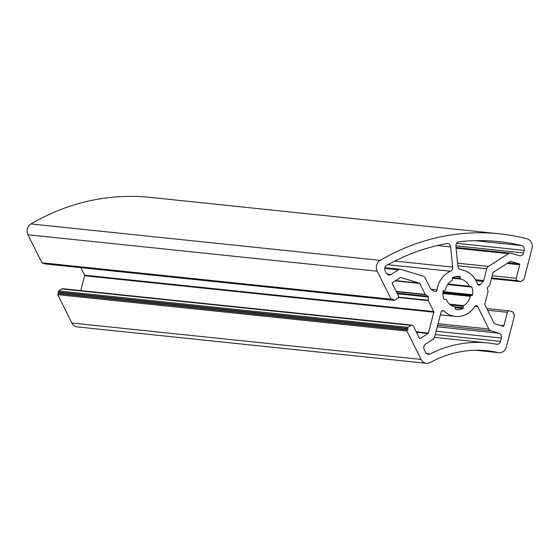 <?xml version="1.0" encoding="UTF-8"?>
<svg xmlns="http://www.w3.org/2000/svg" width="560" height="560" viewBox="0 0 560 560"><rect width="100%" height="100%" fill="white"/><g stroke="black" fill="none" stroke-linecap="round" stroke-linejoin="round"><path stroke-width="0.84" d="M500.528 341.383A3.92 3.507 -84 0 1 496.755 344.274A3.92 3.507 -84 0 1 496.489 344.232A125.44 112.154 96 0 0 487.9 342.958A125.44 112.154 96 0 0 430.143 353.976A3.92 3.507 -84 0 1 428.337 354.319A3.92 3.507 -84 0 1 425.663 352.38L424.172 349.377A3.92 3.507 -84 0 1 425.565 344.029L432.943 339.332A3.92 3.507 96 0 0 434.623 336.952L441.112 312.039A1.96 1.75 -84 0 1 443.954 311.045A23.52 21.028 96 0 0 455.406 316.421A23.52 21.028 96 0 0 474.803 306.516A1.96 1.75 -84 0 1 477.757 306.656L488.852 328.986A3.92 3.507 96 0 0 490.945 330.813L499.023 333.235A3.92 3.507 -84 0 1 501.403 338.03L500.528 341.383L435.246 334.579M430.962 289.114A1.96 1.75 -84 0 1 430.332 288.393L425.089 277.851A3.92 3.507 96 0 0 422.996 276.024L401.065 269.437A3.92 3.507 96 0 0 400.491 269.318A3.92 3.507 96 0 0 398.398 269.829L391.02 274.526A3.92 3.507 -84 0 1 388.927 275.03A3.92 3.507 -84 0 1 386.253 273.091L385.126 270.816A3.92 3.507 -84 0 1 386.68 265.37A227.353 203.28 -84 0 1 446.719 243.579A3.92 3.507 -84 0 1 447.608 243.551A3.92 3.507 -84 0 1 450.695 246.932L452.662 267.106A3.92 3.507 -84 0 1 450.408 271.243A23.52 21.028 96 0 0 437.038 289.919A1.96 1.75 -84 0 1 434.399 291.354L430.962 289.114M486.752 268.793L483.686 280.56A1.96 1.75 -84 0 1 483.217 281.435L480.305 284.613A1.96 1.75 -84 0 1 477.456 283.983A23.52 21.028 96 0 0 460.88 269.71A3.92 3.507 -84 0 1 457.891 266.336L455.924 246.162A3.92 3.507 -84 0 1 459.144 241.759A227.353 203.28 -84 0 1 498.47 241.591A227.353 203.28 -84 0 1 521.675 245.539A3.92 3.507 -84 0 1 524.237 250.383L523.572 252.924A3.92 3.507 -84 0 1 519.799 255.808A3.92 3.507 -84 0 1 519.218 255.696L511.147 253.267A3.92 3.507 96 0 0 510.566 253.148A3.92 3.507 96 0 0 508.473 253.659L488.432 266.413A3.92 3.507 96 0 0 486.752 268.793L457.842 265.776M454.608 306.936A14.308 12.796 -84 0 1 446.432 299.817A0.784 0.7 96 0 0 445.795 299.411L444.465 299.474A0.784 0.7 -84 0 1 443.793 298.97A16.66 14.896 -84 0 1 443.044 291.326A0.784 0.7 -84 0 1 443.604 290.64L444.906 290.325A0.784 0.7 96 0 0 445.452 289.737A14.308 12.796 -84 0 1 452.018 280.455A0.784 0.7 96 0 0 452.403 279.727L452.375 278.25A0.784 0.7 -84 0 1 452.844 277.487A16.66 14.896 -84 0 1 459.571 276.458A16.66 14.896 -84 0 1 459.711 276.472A0.784 0.7 -84 0 1 460.313 277.081L460.572 278.53A0.784 0.7 96 0 0 461.083 279.118A14.308 12.796 -84 0 1 469.252 286.244A0.784 0.7 96 0 0 469.896 286.65L471.219 286.587A0.784 0.7 -84 0 1 471.898 287.091A16.66 14.896 -84 0 1 472.64 294.735A0.784 0.7 -84 0 1 472.08 295.414L470.778 295.736A0.784 0.7 96 0 0 470.239 296.324A14.308 12.796 -84 0 1 463.666 305.606A0.784 0.7 96 0 0 463.281 306.327L463.309 307.811A0.784 0.7 -84 0 1 462.847 308.574A16.66 14.896 -84 0 1 456.113 309.596A16.66 14.896 -84 0 1 455.973 309.582A0.784 0.7 -84 0 1 455.371 308.973L455.119 307.531A0.784 0.7 96 0 0 454.608 306.936M430.206 362.537A117.6 105.147 -84 0 1 487.088 350.756A117.6 105.147 -84 0 1 498.071 352.562A7.84 7.007 96 0 0 498.806 352.688A7.84 7.007 96 0 0 506.352 346.913L514.591 315.28A0.784 0.7 96 0 0 514.115 314.321L513.779 314.216A0.784 0.7 -84 0 1 513.303 313.257L513.401 312.879A0.784 0.7 96 0 0 512.925 311.92L509.558 310.912A1.96 1.75 96 0 0 507.381 312.298L503.881 325.724A0.784 0.7 -84 0 1 503.013 326.277L494.592 323.75A0.784 0.7 -84 0 1 494.172 323.386L484.876 304.682A0.784 0.7 -84 0 1 484.82 304.087L488.005 291.872A0.784 0.7 96 0 0 488.012 291.466L487.319 288.323A0.784 0.7 -84 0 1 487.515 287.567L489.629 285.264A0.784 0.7 96 0 0 489.818 284.914L492.996 272.699A0.784 0.7 -84 0 1 493.332 272.223L510.314 261.415A0.784 0.7 -84 0 1 510.853 261.338L519.267 263.865A0.784 0.7 -84 0 1 519.743 264.824L516.25 278.25A1.96 1.75 96 0 0 517.44 280.651L520.807 281.659A0.784 0.7 96 0 0 521.682 281.106L521.78 280.728A0.784 0.7 -84 0 1 522.648 280.175L522.984 280.28A0.784 0.7 96 0 0 523.859 279.72L532 248.458A7.84 7.007 96 0 0 527.002 238.805A235.193 210.287 96 0 0 499.282 233.793A235.193 210.287 96 0 0 380.212 260.365A7.84 7.007 96 0 0 377.209 271.194L391.139 299.215A0.784 0.7 96 0 0 392.091 299.502L392.399 299.306A0.784 0.7 -84 0 1 393.351 299.593L393.519 299.936A0.784 0.7 96 0 0 394.471 300.223L397.551 298.263A1.96 1.75 96 0 0 398.244 295.589L392.266 283.549A0.784 0.7 -84 0 1 392.539 282.478L400.239 277.585A0.784 0.7 -84 0 1 400.771 277.508L419.349 283.087A0.784 0.7 -84 0 1 419.769 283.451L425.215 294.406A0.784 0.7 96 0 0 425.467 294.693L427.959 296.317A0.784 0.7 -84 0 1 428.295 296.996L428.225 300.244A0.784 0.7 96 0 0 428.316 300.636L433.755 311.591A0.784 0.7 -84 0 1 433.811 312.186L428.379 333.046A0.784 0.7 -84 0 1 428.043 333.522L420.35 338.422A0.784 0.7 -84 0 1 419.391 338.135L413.413 326.102A1.96 1.75 96 0 0 411.033 325.381L407.953 327.341A0.784 0.7 96 0 0 407.673 328.412L407.841 328.755A0.784 0.7 -84 0 1 407.561 329.819L407.253 330.015A0.784 0.7 96 0 0 406.973 331.086L421.071 359.443A7.84 7.007 96 0 0 426.412 363.321A7.84 7.007 96 0 0 430.206 362.537M499.282 233.793L150.08 197.372A235.193 210.287 96 0 0 31.003 223.944A7.84 7.007 96 0 0 28 234.773L41.93 262.794A0.784 0.7 96 0 0 42.462 263.186L391.671 299.607M44.24 263.368L44.31 263.508A0.784 0.7 96 0 0 44.842 263.9L394.051 300.321M80.815 267.652L84.546 275.163A0.784 0.7 -84 0 1 84.609 275.758L80.745 290.57M412.076 325.129L62.867 288.708A1.96 1.75 96 0 0 61.824 288.96L58.744 290.92A0.784 0.7 96 0 0 58.464 291.991L58.632 292.327A0.784 0.7 -84 0 1 58.352 293.398L58.044 293.594A0.784 0.7 96 0 0 57.771 294.665L71.862 323.015A7.84 7.007 96 0 0 77.203 326.893L426.412 363.321M430.143 353.976L426.643 353.612M398.398 269.829L384.727 268.401M391.02 274.526L386.988 274.106M483.686 280.56L475.454 279.699M483.217 281.435L476.014 280.686M480.305 284.613L477.624 284.333M460.313 277.081L455.756 276.612M460.572 278.53L452.564 277.697M461.083 279.118L452.375 278.215M475.965 350.259L498.071 352.562M487.641 310.24L507.381 312.298M499.723 325.29L503.881 325.724M508.27 262.717L519.267 263.865M507.038 263.501L519.743 264.824M492.205 275.744L516.25 278.25M491.624 277.956L517.44 280.651M520.926 281.687L491.456 278.614L520.807 281.659M522.221 280.196L522.984 280.28M441.98 310.835L443.954 311.045M501.403 338.03L436.121 331.219M499.023 333.235L437.269 326.795M490.945 330.813L437.675 325.255M488.852 328.986L438.081 323.694M477.757 306.656L474.915 306.362M437.038 289.919L431.27 289.317M450.408 271.243L387.849 264.719M452.662 267.106L394.772 261.065M450.695 246.932L437.325 245.539M474.957 240.667L521.675 245.539M488.432 266.413L457.59 263.2M508.473 253.659L456.127 248.199M523.572 252.924L455.91 245.861M524.237 250.383L456.638 243.334M448.077 284.032L469.252 286.244M462.847 308.574L455.161 307.776M463.309 307.811L454.391 306.88M463.281 306.327L450.611 305.011M463.666 305.606L449.554 304.136M470.239 296.324L442.925 293.475M470.778 295.736L442.939 292.831M472.08 295.414L442.96 292.376M472.64 294.735L443.009 291.641M471.898 287.091L447.699 284.564M469.7 286.629L447.846 284.354M31.003 223.944L380.212 260.365M28 234.773L377.209 271.194M41.93 262.794L391.139 299.215M392.147 299.467L393.351 299.593M44.31 263.508L393.519 299.936M395.5 280.602L419.349 283.087M395.066 280.875L419.769 283.451M396.151 291.375L425.215 294.406M396.291 291.648L425.467 294.693M397.005 293.09L427.959 296.317M397.341 293.762L428.295 296.996M398.377 297.136L428.225 300.244M398.23 297.5L428.316 300.636M84.546 275.163L433.755 311.591M84.609 275.758L433.811 312.186M416.234 331.786L428.379 333.046M416.507 332.325L428.043 333.522M419.538 338.338L420.35 338.422M61.824 288.96L411.033 325.381M58.744 290.92L407.953 327.341M58.464 291.991L407.673 328.412M58.632 292.327L407.841 328.755M58.352 293.398L407.561 329.819M58.044 293.594L407.253 330.015M57.771 294.665L406.973 331.086M71.862 323.015L421.071 359.443M487.9 342.958L434.49 337.386M400.491 269.318L384.881 267.694M498.806 352.688L475.594 350.266M509.271 310.856L486.78 308.504M523.103 280.301L522.2 280.203M455.406 316.421L440.384 314.853M510.566 253.148L456.05 247.464M469.798 286.65L447.846 284.361"/></g></svg>
